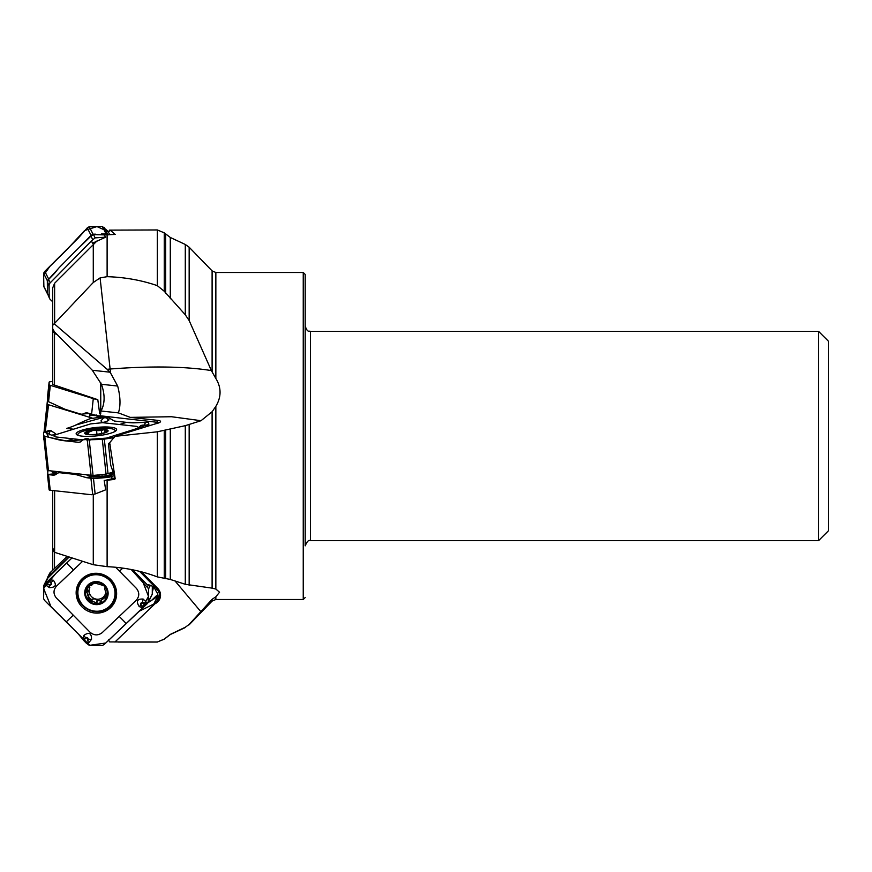 <?xml version="1.0" encoding="UTF-8"?>
<svg xmlns="http://www.w3.org/2000/svg" width="872" height="872" viewBox="0 0 872 872"><rect width="100%" height="100%" fill="white"/><g stroke="black" fill="none" stroke-linecap="round" stroke-linejoin="round"><path stroke-width="1.31" d="M152.284 592.001A17.004 16.546 -153.2 0 0 153.254 587.041M105.676 237.162L95.135 237.882L91.506 240.846L92.454 243.223L105.676 237.162L104.204 235.037L107.114 234.753L107.114 276.675L100.095 277.906L93.282 282.495L52.691 325.343L52.734 328.82L54.489 331.905L92.323 370.262L101.446 384.28L117.666 386.045L110.591 373.053L107.147 369.314L110.112 369.009C151.423 365.88 185.169 366.404 211.384 370.578L189.159 320.547L185.289 314.781L185.289 244.465L170.291 237.467L164.252 232.824L164.252 291.248L185.289 314.781M159.456 422.549L100.073 415.748L101.01 411.006C104.967 403.66 105.109 394.754 101.446 384.28M52.691 547.736L52.691 490.511L52.691 547.703L54.293 552.238L93.282 564.729L107.114 566.658C124.805 567.509 141.537 570.931 157.32 576.893L170.291 579.444L185.289 584.294L185.289 425.667L157.32 431.803L114.897 436.371L109.676 442.747L115.191 478.75L114.57 479.458A12.426 2.572 -6.1 0 0 114.003 479.24L114.723 478.554A13.08 2.703 173.9 0 1 115.191 478.75M114.57 479.458L104.204 480.483A18.606 3.848 -6.1 0 0 111.998 478.717L114.657 477.9M47.731 470.673L47.851 474.521A3.924 0.807 -6.1 0 0 48.549 474.651L52.898 475.131A9.81 6.595 72.8 0 0 54.773 474.957A9.81 6.595 72.8 0 0 56.517 473.954A9.81 6.595 72.8 0 1 58.261 472.94A9.81 6.595 72.8 0 1 60.135 472.766L74.142 474.292A26.16 17.593 72.8 0 1 76.681 474.804L86.59 477.693L93.489 478.575L95.135 493.955L105.676 489.835L104.204 480.483M215.853 599.5L303.238 599.5L303.238 272.5L215.853 272.5L215.853 378.481C221.444 387.626 221.444 396.913 215.853 406.363L215.853 589.047L219.548 592.219L215.853 596.786L215.853 599.5L212.103 601.091L212.103 599.304L215.853 596.786M215.853 589.047L212.103 588.142L212.103 411.748L215.853 406.363M108.422 639.885L109.676 641.934L157.32 641.999L164.252 639.1L170.291 634.402L185.289 627.251L189.159 624.439L185.289 627.251M212.103 599.304L189.159 624.439M100.073 415.748L100.095 416.849L100.88 417.067M97.392 240.552L54.62 283.247L52.691 287.891L52.691 325.332M54.293 323.806L107.147 369.314M215.853 378.481L212.103 371.908L212.103 270.909L215.853 272.5M212.103 588.142L185.289 584.294M212.103 411.748L201.018 420.707L185.289 425.667M107.114 234.753L115.191 234.437L110.123 230.121A13.08 12.72 -26.8 0 1 108.455 232.192L109.719 234.699M52.691 383.091L52.691 324.264L52.734 384.508L97.806 399.681L99.67 413.524L100.749 413.873M57.399 334.826L54.489 333.344L52.734 330.183L52.712 326.847M107.114 276.675C124.805 277.231 141.537 280.228 157.32 285.656L164.252 291.248M211.384 370.578L212.103 371.908M110.123 230.121L157.32 229.957L164.252 232.824M52.691 381.489L50.227 381.762A3.924 0.807 6.1 0 0 49.105 382.198L49.159 384.628A3.924 0.807 6.1 0 0 50.325 385.326L93.282 398.624A12.426 2.572 6.1 0 0 97.806 399.681M49.105 382.198A3.924 0.807 6.1 0 0 49.105 382.219L47.415 397.894L49.105 382.198M98.253 415.868L98.874 416.336A1.962 0.687 -51.3 0 0 98.492 416.522L97.522 415.726M96.65 415.541L97.566 417.568M95.866 415.65L92.399 415.443A1.962 1.711 61.2 0 0 92.018 415.105L95.255 415.225A1.962 1.744 -174.4 0 1 95.866 415.65L96.411 415.028M100.084 416.184L92.999 414.603A12.426 2.572 -173.9 0 1 91.604 414.211L88.094 413.121A9.81 6.976 83.8 0 0 86.012 412.914A9.81 6.976 83.8 0 0 84.083 413.524A9.81 6.976 83.8 0 1 82.164 414.135A9.81 6.976 83.8 0 1 80.082 413.928L65.923 409.546A26.16 18.595 83.8 0 1 63.405 408.521L48.559 401.72L47.415 400.891L47.415 397.894M86.829 413.633L87.789 413.121L84.083 413.524M818.59 331.382L818.59 540.618L828.4 530.808L828.4 341.192L818.59 331.382L310.432 331.382L310.432 540.618C308.797 539.637 307.053 541.381 305.2 545.85L305.2 274.462L303.238 272.5M109.676 230.066L108.422 232.115A13.08 0.992 -135.5 0 1 108.455 232.192M92.454 243.223L93.925 243.571M91.506 240.846L50.227 282.8A3.924 3.815 153.2 0 0 49.105 285.547L49.159 296.851A3.924 3.815 153.2 0 0 50.325 299.532L52.691 301.788M49.562 298.518L47.415 293.395L47.851 280.468A3.924 3.815 -26.8 0 1 48.549 279.487L52.898 275.072A9.81 2.147 133.6 0 0 56.517 270.876A9.81 2.147 133.6 0 1 60.135 266.69L74.142 252.455A26.16 5.723 133.6 0 1 76.681 249.959L90.95 236.116L93.489 234.612L105.163 234.895M114.897 436.371L155.336 423.857A9.854 2.038 173.9 0 0 160.404 421.863A9.854 2.038 173.9 0 0 157.701 420.358L130.266 417.383L171.522 416.729L201.018 420.707M130.266 417.383L118.385 412.892C120.739 405.872 120.5 396.923 117.666 386.045M101.01 411.006L118.385 412.892M109.676 442.747L108.422 443.674A13.08 9.298 -83.8 0 1 108.455 443.99L110.744 465.299L114.428 475.774L114.417 479.11M95.135 493.955L91.506 494.729L50.227 490.238A3.924 0.807 173.9 0 1 49.105 489.802A3.924 0.807 173.9 0 1 49.105 489.781L47.426 474.172L49.105 489.802M114.396 475.513A9.81 6.976 -83.8 0 1 113.142 476.058L93.031 477.115L86.666 474.946M93.489 478.575L108.422 477.376A18.606 3.848 -6.1 0 0 111.758 476.493L113.142 476.058M52.691 471.251L53.574 471.839A1.962 1.679 -69.9 0 1 52.494 472.58L51.873 471.163M54.042 471.403L53.574 471.839L56.549 472.918A1.962 1.679 -69.9 0 1 55.47 473.67L52.494 472.58M56.549 472.918L56.68 472.962A1.962 1.657 -76.7 0 1 55.612 473.736L47.698 474.455M91.44 475.458L102.1 476.374A1.962 0.905 -99.4 0 0 102.754 477.06M92.596 475.894A1.962 1.482 -69 0 1 91.451 476.777L86.056 477.573M92.923 475.992A1.962 1.417 -80.1 0 1 91.865 476.919L86.59 477.693M94.045 475.36L94.089 476.188A1.962 1.417 -80.1 0 1 93.031 477.115M102.002 474.553L102.1 476.374L107.463 475.48A1.962 0.905 -99.4 0 0 108.117 476.167L108.084 477.453M107.463 475.48L107.703 475.436A1.962 0.97 -103.1 0 0 108.455 476.112L108.422 477.376M107.703 475.436L109.349 475.055A1.962 0.97 -103.1 0 0 110.101 475.731L111.692 475.066A1.962 1.221 -122.6 0 1 110.646 474.521L111.387 473.104A1.962 1.439 -161.8 0 0 113.12 473.343L111.692 475.066M113.491 472.003L113.284 472.897A1.962 1.417 12.7 0 1 111.485 472.744L111.507 472.624M114.003 472.984L113.12 473.343M96.541 430.659L96.966 434.256L96.541 430.659L93.664 430.114A10.965 2.267 173.9 0 1 104.171 429.634L101.414 430.441L101.741 433.482M101.414 430.441L96.585 430.746M88.083 432.534L93.664 430.114A10.965 2.267 173.9 0 0 85.903 432.512L88.083 432.534L88.29 434.387M88.137 434.616L85.903 432.512A10.965 2.267 173.9 0 0 86.372 433.951A10.965 2.267 173.9 0 0 88.671 434.441L88.039 434.572M101.305 433.973L99.19 433.962A10.965 2.267 173.9 0 1 88.671 434.441M104.945 430.823L104.171 429.634A10.965 2.267 173.9 0 1 106.94 431.564L104.607 432.098L105.272 430.07M106.94 431.564A10.965 2.267 173.9 0 1 106.657 431.771A10.965 2.267 173.9 0 1 99.19 433.962M114.199 431.858A18.639 3.859 -6.1 0 0 115.006 430.55A18.639 3.859 -6.1 0 0 96.062 428.708A18.639 3.859 -6.1 0 0 77.946 434.529A18.639 3.859 -6.1 0 0 79.014 435.64M114.897 642.043L156.884 601.974A8.175 1.788 46.4 0 0 156.72 601.277L153.766 604.056L138.583 611.555M174.88 580.785L201.018 611.872M139.607 571.389L156.905 588.971A13.08 0.992 135.5 0 1 157.701 588.349L141.482 571.869M157.701 588.349A9.854 9.581 26.8 0 1 155.336 603.588M132.533 569.776L147.248 584.731C150.823 584.85 153.581 586.562 155.521 589.854L155.979 590.933C158.497 594.279 158.748 597.723 156.72 601.277L157.036 600.699M155.521 589.854A8.175 0.621 -44.5 0 1 156.905 588.971C160.459 593.342 160.448 597.68 156.884 601.974M148.087 602.672L156.132 597.364L156.361 595.816L157.679 595.096A7.521 7.314 -153.2 0 0 157.941 594.955M68.79 556.968L65.923 559.704A26.16 1.984 135.5 0 1 63.405 562.058L47.807 576.959L49.562 573.482A3.924 3.815 26.8 0 1 50.325 572.468L67.166 556.445M47.807 576.959L47.437 578.234M152.284 591.674L152.982 586.812M105.665 586.791L104.684 588.731L106.94 596.176L101.566 600.023L103.397 596.982A8.437 8.208 -153.2 0 0 105.708 592.895M104.782 597.941L105.774 595.968L103.397 596.982A8.437 8.208 26.8 0 1 89.827 587.477M92.138 584.523A8.437 8.208 26.8 0 1 96.149 582.812M102.896 584.785A8.437 8.208 26.8 0 1 105.163 587.793M92.737 582.987L91.538 585.69L91.734 583.684M86.895 588.273L89.38 592.906L88.355 597.124L86.154 589.374M88.65 596.513C89.794 598.868 91.102 599.762 92.552 599.206M101.566 600.023L101.305 601.397L99.19 603.555L91.571 601.135L92.672 599.053L95.288 598.901L97.446 600.557L101.272 601.07M105.774 595.968L107.027 595.805M92.367 583.183L91.68 584.545L93.664 582.681L104.171 585.744A10.965 10.66 26.8 0 1 106.94 596.176L106.7 596.851M91.571 601.135L88.671 600.492A10.965 10.66 26.8 0 1 85.903 590.05L92.497 583.106M106.94 596.176A10.965 10.66 26.8 0 1 88.671 600.492L88.137 597.429M86.764 592.709L87.767 590.715M96.443 602.552L97.446 600.557M104.902 597.985L105.904 596.001M101.305 601.397L101.152 602.454M105.305 587.63L104.869 588.491L105.316 587.695M85.903 590.05A10.965 10.66 26.8 0 1 104.171 585.744L105.305 588.033M109.512 606.258A18.639 18.127 -153.2 0 0 104.662 576.828A18.639 18.127 -153.2 0 0 85.641 607.566A18.639 18.127 -153.2 0 0 109.512 606.258M113.109 601.418L113.6 600.448A18.639 18.127 -153.2 0 0 105.152 575.858A18.639 18.127 -153.2 0 0 80.333 583.63L79.843 584.6M93.62 418.527L48.581 404.761L47.404 404.227L47.328 401.502L48.483 401.196M43.6 436.207L43.6 439.608L44.766 440.175M69.128 557.077L47.404 578.539M148.273 602.345L152.273 594.192L152.317 586.311M87.385 640.778L87.669 639.209A1.101 1.068 -153.2 0 0 85.827 638.217L83.832 635.405L82.862 639.481L84.715 638.686L83.799 640.604L78.371 634.02L44.777 600.644L43.6 598.704L43.883 585.276M43.6 586.06L48.265 580.828L45.17 584.709L49.442 587.63C55.645 587.488 56.942 585.025 53.312 580.24L49.333 579.76L71.929 557.982L56.527 572.61L43.6 588.415L50.979 606.661L73.019 628.581M82.557 561.361L56.408 586.224C53.247 590.061 53.225 593.985 56.342 597.985L90.187 632.374C94.165 635.579 98.144 635.688 102.144 632.701L136.359 600.165C139.52 596.328 139.553 592.404 136.424 588.404L115.605 567.247M48.265 580.828L49.333 579.76L50.249 581.777L49.017 581.232L46.565 583.717L48.134 584.785L46.456 583.76M48.2 584.414L49.791 584.731A1.101 1.068 -153.2 0 0 50.761 582.932L49.017 581.232M81.99 606.879A20.35 19.805 26.8 0 1 86.993 575.357A20.35 19.805 26.8 0 1 110.777 579.509A20.35 19.805 26.8 0 1 116.325 590.181A20.35 19.805 26.8 0 1 105.676 611.087A20.35 19.805 26.8 0 1 81.99 606.879M143.826 603.468L142.223 603.141A1.101 1.068 -153.2 0 0 141.253 604.939L139.237 606.596L142.834 607.817L104.324 644.386L102.318 645.52L89.238 645.302L86.306 643.154L84.148 639.895M83.799 640.604L86.306 643.154L87.985 643.689L91.527 639.34C91.593 633.116 89.02 631.808 83.832 635.405M78.426 634.075L89.783 645.313L105.741 643.013L141.428 608.983L148.523 596.437L142.834 581.809L131.247 569.525L148.611 588.774L148.196 602.487M152.273 594.192L147.292 603.631L143.782 606.977L146.997 602.868L143.172 599.064C137.187 598.77 135.869 601.277 139.237 606.596M143.782 606.977L142.834 607.817L141.798 606.029L143.008 606.629L145.559 604.1M142.223 603.141L142.321 602.705A1.526 1.482 26.8 0 0 140.97 605.19L143.008 606.629M87.669 639.209L88.105 639.263A1.526 1.482 26.8 0 0 85.543 637.89L84.344 639.939L86.764 642.468M82.862 440L80.213 442.039L78.371 442.278L66.327 440.97C58.261 440.098 58.282 439.553 48.243 437.166L43.6 435.793L47.328 470.509L93.042 475.469L106.046 474.139L113.763 471.926M45.638 436.512L43.6 435.793L43.6 432.392L48.396 430.67M48.2 431.291L46.456 431.357A0.654 0.589 -69.4 0 1 46.565 431.313L50.903 430.692L55.655 433.744L54.228 434.834L51.426 435.128L45.17 432.403L48.581 404.761M68.692 427.803L66.654 428.435C74.807 425.918 74.665 425.394 84.529 420.98L89.892 418.756L102.831 416.762L109.469 417.906M138.746 427.454L136.424 426.353L102.58 422.68L90.623 423.901L56.408 434.496C53.247 435.651 53.225 436.48 56.342 437.003L82.949 439.891M49.813 430.594L46.456 431.357M50.205 430.637L48.32 430.692M49.791 431.182L51.459 430.855L48.527 430.637M49.333 430.899L48.265 430.703M81.99 436.131A20.35 4.207 173.9 0 1 76.169 433.973A20.35 4.207 173.9 0 1 88.203 428.643A20.35 4.207 173.9 0 1 110.777 427.226A20.35 4.207 173.9 0 1 116.63 429.623A20.35 4.207 173.9 0 1 104.008 434.812A20.35 4.207 173.9 0 1 81.99 436.131M102.144 439.455L137.972 428.207M73.259 438.834L66.327 440.97L114.494 437.537L102.318 439.423L86.306 439.859M104.629 417.296A0.654 0.632 -141.4 0 0 104.237 417.47L105.294 416.892L104.346 417.655L106.504 417.852L108.706 420.358L109.305 417.732L107.332 417.59L107.877 417.165A0.654 0.632 -142.6 0 0 107.681 417.143L114.396 421.045L126.44 422.353C134.506 423.236 134.364 422.68 144.12 422.44L148.611 422.397L148.469 424.457L143.575 425.83L146.997 425.318M126.222 422.331L145.744 422.375L142.092 427.956L142.834 426.822L137.068 429.177L141.002 425.438M144.937 425.013L145.559 425.024A0.654 0.589 110.6 0 0 145.45 425.035L143.88 425.056M146.758 425.089L142.278 425.165M143.782 425.994L142.834 426.822L141.798 425.983L145.559 425.024M143.847 425.046L140.97 425.896L143.008 425.852M108.259 417.11L105.752 416.838L107.877 417.165M108.706 420.358C103.79 422.865 101.25 422.964 101.087 420.664L104.182 417.383L105.752 416.838M104.346 417.655A0.654 0.632 -141.4 0 0 103.942 417.83L107.332 417.59L105.25 416.881M84.748 439.019L84.148 439.248A0.654 0.632 37.4 0 1 84.344 439.205L87.385 439.063A0.654 0.632 38.6 0 1 87.81 439.183L86.764 439.499M84.551 439.096L85.587 438.758M47.426 293.635L47.328 280.675L58.01 269.012M101.348 233.99L106.046 233.86L108.041 234.95M78.022 248.673L91.07 235.407L93.042 234.219L95.419 234.154M43.807 286.605L43.6 275.345L49.857 266.429L66.327 250.22L84.66 230.513L96.966 226.567L108.662 231.81L102.318 226.48L89.238 226.698L87.265 227.886L78.371 237.98L44.777 271.356L43.6 273.296L43.883 286.725M66.327 440.97L48.832 437.308L45.682 431.509M73.303 426.146L74.251 425.721M75.722 425.035L105.697 416.827M52.734 570.168L52.734 548.357M54.489 552.314L54.489 568.5M151.085 600.83L156.361 595.816M100.749 413.372L100.749 382.666M54.62 490.718L54.62 552.358M93.282 564.729L93.282 494.435M107.114 480.221L107.114 566.658M185.289 627.535L170.291 634.533L164.252 639.176L157.32 641.999M52.691 325.343L52.691 287.923M54.62 283.247L54.62 323.414M100.095 277.906L110.112 369.009A32.7 0.883 -95.8 0 1 110.591 373.053M93.282 282.495L93.282 244.182M157.32 576.893L157.32 431.803M164.252 578.572L164.252 430.441M165.647 578.637L165.647 429.994M170.291 579.444L170.291 428.795M189.159 424.653L189.159 585.363M54.489 333.344L54.489 385.609M52.734 384.508L52.734 330.183M157.32 285.656L157.32 229.957M165.647 293.265L165.647 234.219M170.291 298.747L170.291 237.467M212.103 270.909L189.159 247.223L189.159 320.547M47.415 400.891L49.159 384.628M48.559 401.72L50.325 385.326M91.604 414.211L93.282 398.624M89.805 416.075L89.696 413.622M89.511 413.557L85.609 413.764M90.666 413.917L90.753 415.802L92.018 415.105M90.95 236.116L92.683 239.549M48.549 279.487L50.227 282.8M47.415 282.212L49.105 285.547M47.415 293.395L49.159 296.851M93.489 234.612L95.135 237.882M92.323 370.262L109.752 372.159M157.701 420.358A13.08 9.298 96.2 0 1 156.905 421.928A8.175 5.81 -83.8 0 1 156.644 423.541M110.123 444.251A13.08 2.703 -6.1 0 0 108.455 443.99M90.95 478.39L92.683 494.544M48.549 474.651L50.227 490.238M111.758 476.493L111.998 478.717M59.242 472.635L59.819 472.025M56.68 472.962L57.639 473.191M56.517 473.954L47.851 474.521M52.898 475.131L56.418 474.041M60.135 472.766L61.825 472.243M74.142 474.292L75.831 473.769M109.349 475.055L110.646 474.521L110.341 472.984M76.681 474.804L78.938 474.106M101.326 430.539L101.643 433.504M88.225 432.599L88.421 434.409M104.651 432.926A11.772 2.431 -6.1 0 0 99.517 429.362A11.772 2.431 -6.1 0 0 85.096 433.82A11.772 2.431 -6.1 0 0 104.651 432.926M158.05 595.74A8.175 7.957 26.8 0 1 157.941 595.794L153.766 604.056M157.679 595.096L157.941 595.794L154.279 598.759M156.382 597.069L155.608 597.8M48.559 575.945L50.325 572.468M86.895 592.731L87.887 590.758M96.421 602.41L97.413 600.437M91.68 601.026L92.672 599.053M104.651 601.484A11.772 11.456 -153.2 0 0 99.517 582.082A11.772 11.456 -153.2 0 0 85.096 595.783A11.772 11.456 -153.2 0 0 104.651 601.484M87.68 597.887A13.2 12.84 -153.2 0 0 91.538 601.211M43.6 439.608L43.807 437.7M44.418 431.956L47.404 404.227M44.036 432.131L47.328 401.502L44.036 432.131M66.654 562.985L73.521 569.95M73.259 615.185L66.327 621.78M49.791 584.731L45.17 584.709M53.312 580.24L51.077 582.616A1.526 1.482 26.8 0 1 49.726 585.101L49.442 587.63M50.761 582.932L49.933 582.093M44.766 584.153L48.581 576.621M126.113 623.415L119.257 616.439M119.508 571.204L122.778 568.097M141.253 604.939L142.082 605.778M143.172 599.064L142.321 602.705L146.997 602.868M148.611 588.774L150.387 585.276M147.477 586.758L148.48 584.785M85.827 638.217L84.987 639.013M91.527 639.34L88.105 639.263L87.985 643.689M116.249 589.81A19.794 19.249 26.8 0 1 102.068 611.141A19.794 19.249 26.8 0 1 78.567 599.26A19.794 19.249 26.8 0 1 87.331 575.182M78.981 586.605A18.824 18.312 26.8 0 1 110.308 579.313A18.824 18.312 26.8 0 1 112.008 603.304M66.654 428.435L73.521 429.198M50.761 430.703L49.933 430.615M49.442 434.768L49.726 431.433L45.17 432.403M44.777 436.294L48.483 470.804M87.265 440L91.07 475.425M121.328 434.387L119.257 434.158M119.508 424.522L126.44 422.353M139.237 428.806L140.577 425.645L142.256 425.155M141.253 425.656L142.082 425.743M148.469 424.457L148.621 425.928M148.611 422.397L148.981 425.819L148.611 422.397M104.324 439.194L108.041 473.703M147.292 424.947L147.433 426.299M106.188 417.677L107.027 417.416M101.087 420.664L104.182 417.383M87.385 439.063L87.669 438.692A0.654 0.632 38.6 0 1 88.105 438.823L87.941 440.088M87.603 438.572L89.849 440.055M87.669 438.692L85.696 438.692L88.072 438.681L90.208 440.033M85.827 438.681L84.987 438.943M89.238 440.088L93.042 475.469M102.318 439.423L106.046 474.139M43.6 285.94L47.404 293.461M43.6 273.296L47.328 280.675M44.777 271.356L48.483 278.691M87.265 227.886L91.07 235.407M104.324 227.614L107.932 234.742M89.238 226.698L93.042 234.219M102.318 226.48L106.046 233.86M212.103 601.091L189.159 624.777M157.32 642.043L118.374 642.043M189.159 247.223L185.289 244.465M82.164 414.135L86.502 413.666M818.59 540.618L310.432 540.618M310.432 331.382C309.059 330.455 307.751 333.322 305.2 326.15M303.238 599.5L305.2 597.538M58.261 472.94L60.855 472.144M104.607 432.697L104.52 431.847M115.093 431.368L115.006 430.55M78.033 435.346L77.946 434.529M43.796 585.428L47.6 577.907M43.6 435.793L47.328 470.509M84.301 439.15L83.385 439.619M43.796 286.572L47.6 294.093"/></g></svg>
